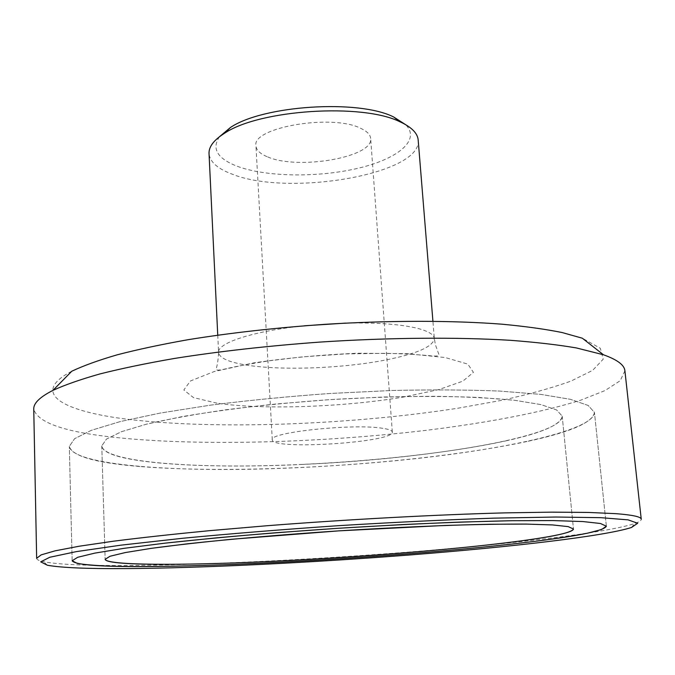 <?xml version="1.0" encoding="UTF-8"?>
<svg xmlns="http://www.w3.org/2000/svg" width="675" height="675" viewBox="0 0 675 675"><rect width="100%" height="100%" fill="white"/><g stroke="black" fill="none" stroke-linecap="round" stroke-linejoin="round"><path stroke-width="0.51" stroke-dasharray="3.38 2.53" d="M418.179 140.02C422.398 174.218 288.47 196.957 232.192 174.167C217.578 168.75 209.849 161.873 209.031 153.546M71.769 371.233C28.856 393.517 63.703 411.607 128.613 419.386C217.485 429.95 351.354 424.786 458.148 408.181L501.584 400.343C528.356 394.487 551.424 388.1 570.788 381.181L592.658 370.356L603.205 359.201L600.32 348.266L582.339 338.217M219.485 136.713C211.435 148.66 217.308 158.498 237.094 166.227C265.95 177.044 317.613 177.744 357.581 168.379C397.609 159.123 421.158 140.113 405.65 124.672M267.713 156.929C297.97 170.294 373.672 157.275 370.651 138.476C370.339 134.738 367.175 131.431 361.176 128.554C332.969 113.459 251.302 127.415 255.96 145.893C256.365 150.255 260.28 153.934 267.713 156.929M624.907 370.811L620.19 380.725L604.986 390.589L580.998 400.073C542.641 412.29 488.253 422.601 428.254 430.076C322.709 442.733 201.698 446.327 117.172 437.628C65.239 432.287 37.429 422.761 33.75 409.042M36.652 558.318C36.754 559.651 39.083 560.798 43.647 561.752C57.645 564.367 83.514 565.616 121.264 565.507C200.34 565.245 311.234 559.786 412.45 551.787C512.916 543.772 606.648 532.803 634.762 523.522C639.166 521.986 641.326 520.56 641.25 519.227M140.02 466.526C95.715 462.915 72.149 456.199 69.314 446.386L74.604 438.682L91.395 430.304L120.074 421.613L160.203 413.066L210.313 405.177C247.953 400.41 287.702 396.52 329.56 393.5L391.34 390.513C431.342 389.585 467.572 389.779 500.023 391.087L540.92 394.402L570.476 399.33L588.212 405.473L594.447 412.425C594.177 429.562 512.941 447.812 418.635 458.317C323.527 468.838 214.152 472.517 140.02 466.526M382.885 428.338C354.08 423.259 268.017 432.397 272.287 439.813C271.173 450.419 394.782 442.42 392.318 432.051C392.167 430.523 389.019 429.283 382.885 428.338M302.873 464.4C201.378 469.294 103.14 463.118 101.773 445.888L106.473 439.087L121.39 431.722L146.745 424.102C168.674 419.015 195.067 414.239 225.939 409.776C258.812 405.633 293.482 402.249 329.957 399.617L383.805 397.01C418.702 396.183 450.377 396.326 478.828 397.448L514.789 400.3L540.911 404.587L556.656 409.978L562.199 416.112C562.469 437.147 424.533 459.228 302.873 464.4M505.541 440.944C542.211 432.903 561.094 424.626 562.199 416.112L556.656 409.978L540.911 404.587L514.789 400.3C492.387 398.081 465.598 396.74 434.413 396.293C401.279 396.419 366.457 397.524 329.957 399.617L276.218 403.971C241.507 407.641 210.111 411.868 182.047 416.635L146.745 424.102L121.39 431.722L106.473 439.087L101.773 445.888C103.722 460.51 175.838 467.37 260.322 465.784C345.372 464.138 442.555 454.663 505.541 440.944M526.871 441.517C454.132 457 345.203 467.438 249.539 469.252C154.685 470.973 71.786 463.337 69.314 446.386L74.604 438.682L91.395 430.304L120.074 421.613L160.203 413.066L210.313 405.177C247.953 400.41 287.702 396.52 329.56 393.5L391.34 390.513C431.342 389.585 467.572 389.779 500.023 391.087L540.92 394.402L570.476 399.33L588.212 405.473L594.447 412.425C592.895 422.525 570.375 432.228 526.871 441.517M304.484 325.78C253.446 330.936 217.038 343.035 218.582 352.493C219.265 357.497 227.07 361.429 241.996 364.289C275.678 370.845 339.576 368.879 384.379 360.239C416.45 353.995 433.097 346.764 434.329 338.546C434 334.749 428.827 331.459 418.804 328.674C402.047 324.321 377.679 322.473 345.701 323.114M216.928 403.152L193.497 397.609L183.819 389.998L190.434 380.97L214.211 371.537L253.462 362.939C286.149 358.054 320.768 354.822 357.328 353.244L406.848 353.649L445.154 357.522L467.834 364.103L473.411 372.347L462.873 381.164L438.818 389.585L404.612 396.849C345.237 407.101 262.651 410.096 216.928 403.152M217.747 335.146L218.582 352.493C218.227 359.674 217.392 365.209 216.059 369.09C215.865 370.642 219.78 370.389 227.804 368.331C238.494 365.951 252.264 363.445 269.123 360.813L301.987 356.915L345.296 353.928L386.218 353.312L408.181 354.046L428.321 355.539C435.383 356.442 438.927 356.155 438.969 354.679L435.434 344.841L434.329 338.546L432.92 321.224M631.471 527.487L634.762 523.522M47.419 565.253L43.647 561.752M606.369 526.222L594.447 412.425L606.369 526.222M72.149 560.773L69.314 446.386L72.149 560.773M392.318 432.051L370.651 138.476M272.287 439.813L255.96 145.893M101.773 445.888L105.14 559.313L101.773 445.888M562.199 416.112L573.472 529.031L562.199 416.112"/><path stroke-width="1.01" d="M217.747 335.146L209.031 153.546C208.735 146.72 213.899 139.961 224.539 133.262C259.31 109.561 362.652 102.878 400.191 121.905L402.545 123.01C412.433 128.056 417.648 133.726 418.179 140.02L432.92 321.224M603.45 354.772L582.339 338.217L562.106 332.539C545.341 329.155 525.293 326.371 501.972 324.194C452.9 320.397 389.931 320.321 325.088 324.312C275.839 327.763 230.091 332.902 187.852 339.736C161.317 344.452 137.759 349.473 117.18 354.822C98.533 360.256 83.396 365.732 71.769 371.233L52.954 390.369C64.91 384.885 80.595 379.401 100.01 373.916C121.5 368.499 146.205 363.361 174.142 358.501C218.683 351.413 267.241 345.946 319.815 342.09C389.129 337.559 457.009 337.044 510.418 340.31C535.849 342.233 557.837 344.773 576.366 347.937L603.45 354.772C617.262 359.691 624.417 365.04 624.907 370.811L641.25 519.227C641.191 516.831 632.787 514.974 616.039 513.675L588.642 512.443L551.273 512.148L504.74 512.882C435.915 514.688 348.857 519.353 267.443 525.698L209.343 530.685C173.18 534.178 141.261 537.68 113.611 541.181L79.346 546.202L55.19 550.817L41.133 554.884L36.652 558.318L33.75 409.042C33.488 403.253 39.892 397.027 52.954 390.369M405.65 124.672L393.652 116.977C358.476 99.141 262.972 105.317 230.386 127.533L219.485 136.713M123.812 568.603C86.552 568.806 61.088 567.692 47.419 565.253L40.711 561.853L49.773 557.263L76.376 551.61L121.028 545.147L182.334 538.304C230.521 533.706 282.445 529.504 338.108 525.698C393.795 522.307 445.829 519.784 494.201 518.138L555.888 517.025L600.995 517.683L628.104 519.868L637.681 523.252L631.471 527.487C604.007 536.296 511.397 546.936 411.927 554.799C311.715 562.663 201.867 568.139 123.812 568.603M143.564 566.57C98.702 566.747 74.9 564.815 72.149 560.773L77.642 557.305L94.854 553.112L124.2 548.311L165.232 543.13L216.472 537.848C254.939 534.372 295.54 531.183 338.276 528.28L401.288 524.644C442.032 522.712 478.87 521.404 511.785 520.72L553.146 520.577L582.871 521.547L600.48 523.496L606.369 526.222L601.594 529.512L587.52 533.183C574.096 535.764 557.305 538.388 537.165 541.063C504.655 545.079 467.581 548.876 425.933 552.428C329.273 560.512 218.582 566.249 143.564 566.57M308.576 559.432C431.798 552.589 572.408 537.983 573.472 529.031L568.215 526.627L552.555 524.931L526.281 524.095C503.66 524.002 476.508 524.458 444.825 525.462L338.445 530.888C282.614 534.6 229.66 539.165 187.388 543.814L151.293 548.345L125.347 552.555L110.042 556.251L105.14 559.313C106.27 566.553 205.723 565.38 308.576 559.432M514.696 541.747C450.233 549.973 351.608 557.693 265.452 561.642C179.896 565.549 106.895 565.431 105.14 559.313L110.042 556.251L125.347 552.555L151.293 548.345C173.72 545.341 200.703 542.295 232.242 539.207L338.445 530.888C394.284 527.386 447.39 525.083 489.907 524.256L526.281 524.095L552.555 524.931L568.215 526.627L573.472 529.031C571.843 532.702 552.251 536.937 514.696 541.747M536.254 541.173C580.787 535.579 604.159 530.592 606.369 526.222L600.48 523.496L582.871 521.547L553.146 520.577L511.785 520.72L460.299 522.079C421.706 523.589 381.029 525.656 338.276 528.28L275.324 532.786C234.664 536.119 197.969 539.57 165.232 543.13L124.2 548.311L94.854 553.112L77.642 557.305L72.149 560.773L77.313 563.414C85.463 564.781 97.689 565.734 113.999 566.283C149.394 567.042 199.353 565.954 254.424 563.524C351.304 559.086 461.801 550.522 536.254 541.173M345.701 323.114L304.484 325.78M230.386 127.533L224.539 133.262M393.652 116.977L400.191 121.905"/></g></svg>

